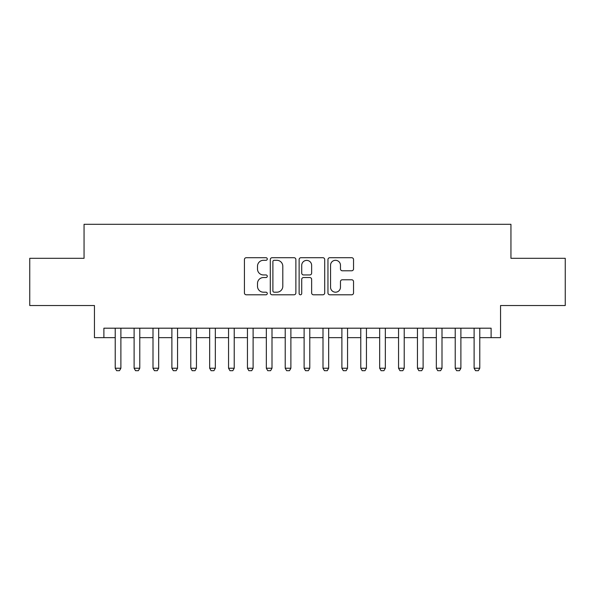 <?xml version="1.0" encoding="UTF-8"?>
<svg xmlns="http://www.w3.org/2000/svg" width="595" height="595" viewBox="0 0 595 595"><rect width="100%" height="100%" fill="white"/><g stroke="black" fill="none" stroke-linecap="round" stroke-linejoin="round"><path stroke-width="0.89" d="M267.281 259.004A1.302 1.302 0 0 0 265.98 257.709L246.278 257.709A1.852 1.852 0 0 0 244.426 259.561L244.426 292.933A1.852 1.852 0 0 0 246.278 294.793L265.98 294.793A1.302 1.302 0 0 0 267.281 293.491A1.302 1.302 0 0 0 265.98 292.197L263.429 292.197A5.935 5.935 0 0 1 257.501 286.262L257.501 283.48A5.935 5.935 0 0 1 263.429 277.545L265.98 277.545A1.302 1.302 0 0 0 267.281 276.251A1.302 1.302 0 0 0 265.98 274.95L263.429 274.95A5.935 5.935 0 0 1 257.501 269.022L257.501 266.24A5.935 5.935 0 0 1 263.429 260.305L265.98 260.305A1.302 1.302 0 0 0 267.281 259.004M351.682 270.777A1.852 1.852 0 0 0 353.542 268.925L353.542 259.561A1.852 1.852 0 0 0 351.682 257.709L329.808 257.709A1.852 1.852 0 0 0 327.957 259.561L327.957 292.933A1.852 1.852 0 0 0 329.808 294.793L351.682 294.793A1.852 1.852 0 0 0 353.542 292.933L353.542 281.628A1.852 1.852 0 0 0 351.682 279.776L342.326 279.776A1.852 1.852 0 0 0 340.466 281.628L340.466 287.236A4.961 4.961 0 0 1 335.506 292.197A4.961 4.961 0 0 1 330.552 287.236L330.552 265.266A4.961 4.961 0 0 1 335.506 260.305A4.961 4.961 0 0 1 340.466 265.266L340.466 268.925A1.852 1.852 0 0 0 342.326 270.777L351.682 270.777M103.887 337.64L103.887 328.195L491.113 328.195L491.113 337.64L500.559 337.64L500.559 305.525L565.25 305.525L565.25 258.304L510.941 258.304L510.941 224.308L84.059 224.308L84.059 258.304L29.75 258.304L29.75 305.525L94.441 305.525L94.441 337.64L115.222 337.64M295.879 259.561A1.852 1.852 0 0 0 294.027 257.709L272.146 257.709A1.852 1.852 0 0 0 270.294 259.561L270.294 292.933A1.852 1.852 0 0 0 272.146 294.793L294.027 294.793A1.852 1.852 0 0 0 295.879 292.933L295.879 259.561M300.973 257.709L322.854 257.709A1.852 1.852 0 0 1 324.706 259.561L324.706 292.933A1.852 1.852 0 0 1 322.854 294.793L313.491 294.793A1.852 1.852 0 0 1 311.639 292.933L311.639 279.405A1.852 1.852 0 0 0 309.787 277.545L303.569 277.545A1.852 1.852 0 0 0 301.717 279.405L301.717 293.491A1.302 1.302 0 0 1 300.423 294.793A1.302 1.302 0 0 1 299.121 293.491L299.121 259.561A1.852 1.852 0 0 1 300.973 257.709M120.889 337.64L134.113 337.64M139.78 337.64L152.997 337.64M158.664 337.64L171.888 337.64M177.555 337.64L190.779 337.64M196.447 337.64L209.663 337.64M215.331 337.64L228.554 337.64M234.222 337.64L247.446 337.64M253.113 337.64L266.337 337.64M271.997 337.64L285.221 337.64M290.888 337.64L304.112 337.64M309.779 337.64L323.003 337.64M328.663 337.64L341.887 337.64M347.554 337.64L360.778 337.64M366.446 337.64L379.67 337.64M385.337 337.64L398.553 337.64M404.221 337.64L417.445 337.64M423.112 337.64L436.336 337.64M442.003 337.64L455.22 337.64M460.887 337.64L474.111 337.64M479.778 337.64L491.113 337.64M274.183 260.305A1.302 1.302 0 0 0 272.889 261.599L272.889 290.896A1.302 1.302 0 0 0 274.183 292.197L276.876 292.197A5.935 5.935 0 0 0 282.804 286.262L282.804 266.24A5.935 5.935 0 0 0 276.876 260.305L274.183 260.305M311.639 265.355A4.961 4.961 0 0 0 306.678 260.394A4.961 4.961 0 0 0 301.717 265.355L301.717 273.098A1.852 1.852 0 0 0 303.569 274.95L309.787 274.95A1.852 1.852 0 0 0 311.639 273.098L311.639 265.355M120.889 328.195L120.889 368.238L119.469 370.692L116.642 370.692L115.222 368.238L115.222 328.195M115.222 368.238L120.889 368.238M139.78 328.195L139.78 368.238L138.36 370.692L135.526 370.692L134.113 368.238L134.113 328.195M134.113 368.238L139.78 368.238M158.664 328.195L158.664 368.238L157.251 370.692L154.417 370.692L152.997 368.238L152.997 328.195M152.997 368.238L158.664 368.238M177.555 328.195L177.555 368.238L176.142 370.692L173.309 370.692L171.888 368.238L171.888 328.195M171.888 368.238L177.555 368.238M196.447 328.195L196.447 368.238L195.026 370.692L192.192 370.692L190.779 368.238L190.779 328.195M190.779 368.238L196.447 368.238M215.331 328.195L215.331 368.238L213.917 370.692L211.084 370.692L209.663 368.238L209.663 328.195M209.663 368.238L215.331 368.238M234.222 328.195L234.222 368.238L232.809 370.692L229.975 370.692L228.554 368.238L228.554 328.195M228.554 368.238L234.222 368.238M253.113 328.195L253.113 368.238L251.692 370.692L248.859 370.692L247.446 368.238L247.446 328.195M247.446 368.238L253.113 368.238M271.997 328.195L271.997 368.238L270.584 370.692L267.75 370.692L266.337 368.238L266.337 328.195M266.337 368.238L271.997 368.238M290.888 328.195L290.888 368.238L289.475 370.692L286.641 370.692L285.221 368.238L285.221 328.195M285.221 368.238L290.888 368.238M309.779 328.195L309.779 368.238L308.359 370.692L305.525 370.692L304.112 368.238L304.112 328.195M304.112 368.238L309.779 368.238M328.663 328.195L328.663 368.238L327.25 370.692L324.416 370.692L323.003 368.238L323.003 328.195M323.003 368.238L328.663 368.238M347.554 328.195L347.554 368.238L346.141 370.692L343.308 370.692L341.887 368.238L341.887 328.195M341.887 368.238L347.554 368.238M366.446 328.195L366.446 368.238L365.025 370.692L362.191 370.692L360.778 368.238L360.778 328.195M360.778 368.238L366.446 368.238M385.337 328.195L385.337 368.238L383.916 370.692L381.083 370.692L379.67 368.238L379.67 328.195M379.67 368.238L385.337 368.238M404.221 328.195L404.221 368.238L402.808 370.692L399.974 370.692L398.553 368.238L398.553 328.195M398.553 368.238L404.221 368.238M423.112 328.195L423.112 368.238L421.691 370.692L418.858 370.692L417.445 368.238L417.445 328.195M417.445 368.238L423.112 368.238M442.003 328.195L442.003 368.238L440.583 370.692L437.749 370.692L436.336 368.238L436.336 328.195M436.336 368.238L442.003 368.238M460.887 328.195L460.887 368.238L459.474 370.692L456.64 370.692L455.22 368.238L455.22 328.195M455.22 368.238L460.887 368.238M479.778 328.195L479.778 368.238L478.358 370.692L475.531 370.692L474.111 368.238L474.111 328.195M474.111 368.238L479.778 368.238"/></g></svg>
